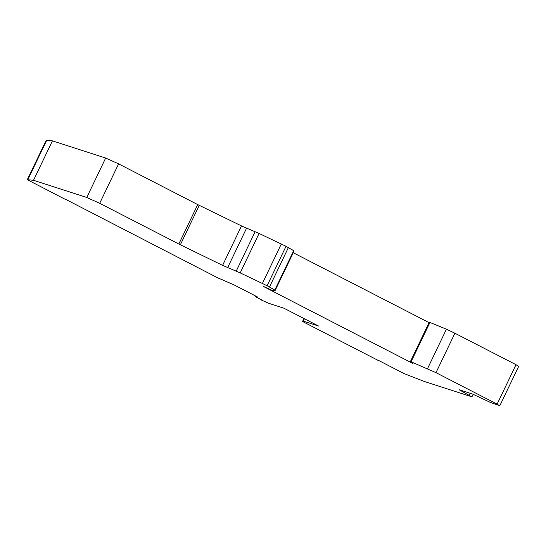 <?xml version="1.0" encoding="UTF-8"?>
<svg xmlns="http://www.w3.org/2000/svg" width="546" height="546" viewBox="0 0 546 546"><rect width="100%" height="100%" fill="white"/><g stroke="black" fill="none" stroke-linecap="round" stroke-linejoin="round"><path stroke-width="0.82" d="M378.788 360.531L403.808 373.471L424.44 381.511L471.471 396.683L471.969 396.771L473.15 394.314M264.011 286.677L272.263 290.445L275.054 290.67L274.815 290.076L267.117 285.735L240.192 272.898L222.604 265.363L180.351 244.792L99.7 203.303L86.773 197.475L33.531 180.296L27.348 179.689L46.239 140.254L46.71 140.295L27.819 179.736M33.531 180.296L52.43 140.861L46.71 140.295M471.471 396.683L459.131 389.714L472.624 394.069L490.288 402.388L499.802 405.746L518.7 366.311M52.43 140.861L105.671 158.04L118.591 163.861L99.7 203.303M65.629 199.338L218.113 278.037L224.263 280.583M46.239 140.254L27.3 179.695L65.547 199.508M261.664 299.836L256.757 297.399L255.282 296.314L257.808 297.133L234.057 284.903L224.802 280.91M261.527 300.116L268.721 303.31L283.94 308.217L318.495 326.003L303.276 321.096L302.593 321.389L303.958 318.523L302.593 321.389L303.924 322.208L378.706 360.701M275.054 290.67L293.953 251.235L293.707 250.641L286.015 246.301L267.117 285.735M178.829 244.035L197.72 204.593L241.503 225.921L259.091 233.456L286.015 246.301M197.72 204.593L118.591 163.861M518.202 366.223L516.025 364.694L454.893 333.231L435.995 372.665L411.09 361.8L413.11 363.22M499.303 405.664L497.126 404.129L435.995 372.665M410.387 361.616L429.286 322.181L446.437 329.19L454.893 333.231M263.506 286.514L412.96 363.527M293.236 252.73L429.06 322.645M262.947 300.518L262.483 300.259M86.773 197.475L105.671 158.04M470.188 393.284L469.294 395.154M460.394 390.124L460.223 390.479M293.707 250.641L274.815 290.076M288.404 247.529L269.512 286.971M281.306 243.98L262.414 283.415M259.091 233.456L240.192 272.898M255.119 231.695L236.227 271.13M246.553 228.208L227.655 267.649M241.503 225.921L222.604 265.363M199.242 205.357L180.351 244.792M497.126 404.129L516.025 364.694M446.437 329.19L427.545 368.632M429.989 322.365L411.09 361.8M303.276 321.096L304.395 318.748M303.173 321.075L304.313 318.7M255.221 296.307L255.412 295.898"/></g></svg>

